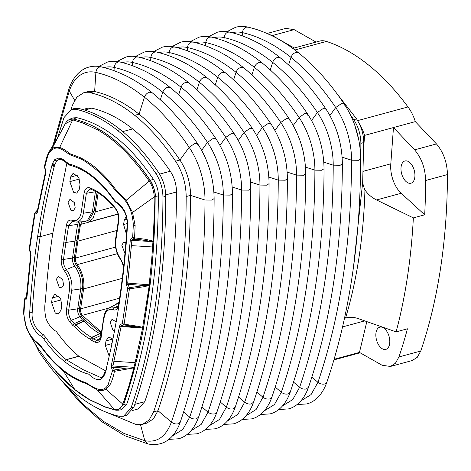 <?xml version="1.0" encoding="UTF-8"?>
<svg xmlns="http://www.w3.org/2000/svg" width="471" height="471" viewBox="0 0 471 471"><rect width="100%" height="100%" fill="white"/><g stroke="black" fill="none" stroke-linecap="round" stroke-linejoin="round"><path stroke-width="0.71" d="M363.677 147.735L364.578 135.395L393.468 127.553L414.615 149.86C421.645 158.209 425.313 168.424 425.607 180.517A493.991 279.798 74.8 0 1 424.683 214.805L413.355 217.885A493.991 279.798 74.8 0 1 396.111 331.878L358.596 318.732C353.939 317.095 349.6 316.865 345.573 318.025A441.981 250.342 -105.2 0 0 364.937 190.001A24.098 13.653 74.8 0 1 362.664 182.63L363.706 142.566C363.694 136.337 362.287 130.149 359.479 123.997L356.594 118.904L336.665 93.335M353.444 267.451L362.664 182.63M346.073 317.884L345.573 318.025A24.098 13.653 -105.2 0 0 344.46 318.484M364.578 135.395A31.11 17.621 -105.2 0 0 359.479 123.997M396.111 331.878L407.439 328.799A493.991 279.798 74.8 0 1 398.925 356.953L420.768 351.019L417.282 357.306L412.243 360.533L390.4 366.467L382.046 365.225L359.461 352.414L366.827 321.616M425.607 180.517L447.45 174.582A493.991 279.798 74.8 0 1 420.768 351.019M390.4 366.467L395.446 363.235L398.925 356.953M414.615 149.86L436.458 143.926C443.488 152.274 447.156 162.495 447.45 174.582M424.683 214.805L401.198 193.263A24.098 13.653 74.8 0 1 390.812 163.814L393.468 127.553A31.11 17.621 -105.2 0 0 393.468 127.553L415.31 121.624L436.458 143.926M316.059 42.072L294.134 29.632L272.291 35.56L294.216 48.007M294.134 29.632L285.779 28.39L267.063 33.476M272.291 35.56L268.823 34.259M401.133 166.61A11.516 6.523 74.8 0 1 404.936 160.97A11.516 6.523 74.8 0 1 414.25 170.378A11.516 6.523 74.8 0 1 410.977 183.201A11.516 6.523 74.8 0 1 403.623 178.503A11.516 6.523 74.8 0 1 401.133 166.61M375.999 332.797A11.516 6.523 74.8 0 1 379.803 327.162A11.516 6.523 74.8 0 1 389.117 336.565A11.516 6.523 74.8 0 1 385.843 349.388A11.516 6.523 74.8 0 1 378.49 344.69A11.516 6.523 74.8 0 1 375.999 332.797M415.31 121.624A31.11 17.621 -105.2 0 0 407.986 106.952L357.677 120.611M294.94 49.991L326.415 41.442A226.522 128.306 74.8 0 1 407.986 106.952M292.791 48.389L319.709 41.077A31.11 17.621 74.8 0 1 326.415 41.442M334.092 359.302L359.461 352.414M390.812 163.814L363.153 171.326M364.937 190.001C368.092 194.393 371.966 197.714 376.559 199.957L413.355 217.885M364.748 320.886L342.564 326.909M119.575 298.184L80.606 308.864L83.62 288.947A20.854 11.852 -105.3 0 0 77.203 264.655L117.332 253.657M82.254 221.764L80.517 224.426A982.895 558.624 -105.3 0 0 77.856 241.164A982.895 558.624 -105.3 0 0 75.431 258.084C75.213 260.487 75.802 262.677 77.203 264.655M98.151 192.863L95.272 211.897L92.917 218.568L88.383 222.1L83.349 221.706M118.951 302.005L115.377 304.725M80.606 308.864A5.522 3.138 -105.3 0 0 82.337 315.334L101.483 332.285M101.347 333.174L84.497 319.785L81.836 316.571C79.993 313.992 79.234 311.143 79.552 308.022L82.566 288.105C83.402 280.015 81.448 272.603 76.696 265.88C74.86 263.283 74.082 260.416 74.371 257.272L79.964 221.894M84.168 192.769L86.37 193.281L89.802 188.977L91.203 189.212L89.979 187.876C86.947 187.016 85.01 188.653 84.168 192.769L81.159 212.686C79.876 219.015 76.908 221.553 72.246 220.304C69.243 219.486 67.294 221.093 66.417 225.138L68.613 225.68L72.098 221.423L76.261 222.094L84.586 221.641L89.149 219.904L94.218 211.055L97.067 192.209M95.519 191.338A6.829 3.88 -105.3 0 0 95.401 191.938L92.387 211.856L94.218 211.055M87.194 220.923L92.387 211.856L83.355 213.198L86.37 193.281L96.078 191.644M78.604 221.965L77.638 224.361L74.971 241.123A984.196 559.365 -105.3 0 0 72.54 258.067C72.275 261.011 72.999 263.701 74.718 266.133L76.696 265.88M82.566 288.105L80.735 288.906C81.595 280.616 79.587 273.027 74.718 266.133L66.234 269.542C64.08 266.498 63.167 263.13 63.503 259.439L72.54 258.067L74.371 257.272M66.417 225.138L61.301 258.962C60.9 263.383 61.989 267.422 64.574 271.06L66.234 269.542A17.78 10.103 -105.3 0 1 71.704 290.248L80.735 288.906L77.721 308.823C77.427 311.743 78.139 314.41 79.858 316.824A77.909 44.28 -105.3 0 0 82.466 319.974L84.497 319.785M86.134 320.857L83.962 320.951L75.707 324.625A175.342 99.658 -105.3 0 0 74.2 323.642L82.466 319.974A177.12 100.664 74.7 0 1 83.962 320.951M84.221 321.181L75.966 324.849A78.928 44.857 -105.3 0 0 91.615 337.348A1.772 0.842 65.4 0 1 91.88 337.542L99.775 333.603A77.156 43.85 -105.3 0 1 84.221 321.181L84.126 321.039M99.94 333.674L101.289 333.562M100.04 333.798A177.143 100.682 74.7 0 1 101.1 334.799M118.71 303.495L116.414 304.184L109.019 308.034C107.624 308.164 106.04 310.383 104.268 314.687L101.159 337.348C100.323 341.463 98.386 343.094 95.348 342.24L96.455 340.268L100.4 338.343M101.477 335.158L93.329 338.914A175.371 99.669 -105.3 0 0 91.88 337.542L90.408 339.273L91.615 337.348L99.775 333.603M360.668 160.676L360.886 143.331C360.733 134.641 358.366 126.752 353.774 119.669L350.548 115.024M71.704 290.248L68.689 310.165L66.493 309.653C66.04 314.08 67.117 318.125 69.732 321.775L72.758 325.42L74.2 323.642L71.386 320.245L79.858 316.824L81.836 316.571M103.826 316.783L100.818 336.694C100.299 338.867 99.693 340.027 98.998 340.192L96.455 340.268A79.681 45.287 -105.3 0 1 93.329 338.914L91.992 340.78L95.348 342.24M358.89 140.34L354.769 125.162M105.681 370.86L78.816 356.182C70.803 349.547 63.314 341.31 56.355 331.472C52.093 329.147 48.69 325.002 46.152 319.038C44.633 312.768 44.38 306.786 45.387 301.087C47 277.866 49.467 255.241 52.799 233.216L66.847 163.184M116.16 322.011L112.116 319.238L110.126 322.188L112.934 330.183L114.518 330.913M75.207 207.935L74.371 202.624L70.032 199.262L68.042 202.206L70.844 210.207L73.217 210.878L75.207 207.935M63.556 284.984L62.72 279.68L58.38 276.312L56.39 279.262L59.193 287.257L61.56 287.934L63.556 284.984M125.875 242.665L123.767 242.182L121.777 245.132L124.95 253.392M112.91 339.043L108.63 336.995L105.999 340.898L105.31 345.431L109.213 356.164M80.023 184.685L78.916 177.661L73.17 173.21L70.538 177.108L69.849 181.641L73.564 192.227L76.702 193.122L79.334 189.218L80.023 184.685M126.293 216.389L124.273 220.034L123.59 224.567L126.505 234.399M61.053 310.083L61.742 305.549L60.635 298.526L54.895 294.075L52.257 297.972L51.574 302.506L55.284 313.091L58.422 313.986L61.053 310.083M72.758 325.42L74.412 326.497L75.707 324.625A1.772 0.824 66 0 1 75.966 324.849L74.412 326.497C79.546 332.037 84.88 336.294 90.408 339.273L91.992 340.78M78.934 356.276L66.281 359.738L64.651 361.64C72.522 367.81 80.588 372.008 88.854 374.221C92.94 378.49 96.855 380.244 100.594 379.467C103.932 377.13 105.969 372.879 106.717 366.703C111.857 345.773 116.125 324.066 119.528 301.599L119.181 300.945C122.754 277.325 125.339 252.998 126.934 227.976A1.772 0.754 3.7 0 0 127.3 228.476L127.435 226.268A1.772 0.748 -176.5 0 1 127.07 225.78L126.934 227.976M118.256 203.49L115.683 201.429A1.772 1.148 128.7 0 0 115.984 202.43L118.557 204.485A1.772 1.148 -51.4 0 1 118.256 203.49L118.339 203.554A1.772 1.148 128.6 0 0 118.639 204.549L119.469 205.215A1.772 1.154 -51.5 0 1 119.163 204.208L118.339 203.554M120.146 205.02A1.772 1.101 131.4 0 0 120.382 205.962L124.338 211.291L124.509 210.873L121.742 206.657L119.163 204.208M115.683 201.429L113.334 198.697C106.882 189.619 99.999 182.142 92.681 176.278L92.864 177.184L92.563 176.183C85.457 170.52 78.251 166.628 70.938 164.509L68.884 163.908L65.375 161.247A1.772 1.148 128.6 0 0 65.675 162.248L64.233 161.088A1.772 1.154 128.3 0 1 63.926 160.081L62.319 158.974L59.058 157.944L54.801 159.569L52.44 163.549L54.83 164.291L56.938 160.735A1.772 1.395 -133.7 0 1 54.801 159.569M92.922 177.226L92.864 177.184C85.869 171.621 78.863 167.835 71.857 165.827L71.121 165.621A1.772 1.384 104.5 0 0 71.268 165.651M52.44 163.549L51.892 165.545C46.123 188.188 41.389 211.744 37.686 236.224C33.983 260.704 31.339 285.938 29.755 311.926C28.395 322.252 35.243 333.25 41.672 336.506L43.744 338.932C50.25 348.128 57.179 355.67 64.533 361.545L66.164 359.65L78.816 356.182M127.435 226.268L127.482 221.352L126.499 215.959L124.509 210.873M65.375 161.247L63.926 160.081M29.555 249.671L35.172 212.515L37.021 211.556L36.726 213.292L37.598 211.915L45.852 172.486L45.628 169.99M30.803 254.334L30.745 253.057M25.334 324.378L29.785 334.799L31.068 336.783L34.819 341.228L40.453 346.055C47.612 356.135 55.266 364.442 63.42 370.983C70.309 376.476 77.326 380.474 84.474 382.988L86.576 383.7L97.526 390.141C100.441 391.042 103.196 390.736 105.787 389.211L109.661 385.408C111.939 381.121 113.517 376.435 114.394 371.342L112.528 370.665L108.159 384.524C103.149 394.215 93.558 387.698 86.022 382.717L84.185 382.105C68.507 376.464 53.941 364.242 40.494 345.437L34.613 340.333L32.222 337.642C27.118 330.83 24.351 322.853 23.933 313.704L24.904 298.585L26.288 297.866L25.97 299.627L26.888 297.866L26.653 297.095L26.288 297.866L30.703 254.564L29.208 248.853L34.542 213.563L37.48 210.001M25.97 299.627L24.586 300.351L24.492 299.462M26.564 296.865L24.227 299.833L23.568 313.374L26.364 327.657L29.785 334.804L37.409 347.51L46.77 360.445L55.802 371.354L74.783 389.546L89.555 399.638L104.597 406.65L114.588 409.693C120.011 410.17 120.293 408.422 122.754 404.477L128.754 386.432L133.935 367.845L114.394 371.342L114.218 370L112.528 370.665L111.603 368.028L113.293 367.362L112.916 365.996L111.362 365.337L111.603 368.028M114.017 361.298L135.118 362.646L133.947 367.274L112.916 365.996L121.135 326.485L119.616 325.908L111.362 365.337M135.118 362.646L142.625 328.116L121.135 326.485L121.836 325.814L120.482 324.531L119.616 325.908M120.482 324.531L122.33 323.565L123.679 324.855L121.836 325.814L137.862 327.039L142.625 328.116A1.772 0.948 -169.4 0 0 143.549 328.052L143.561 327.498L142.583 327.84L149.242 285.426L144.267 286.674L129.425 288.858L127.653 288.358L122.33 323.565L124.091 324.148L129.425 288.858L129.301 287.704L127.653 288.358L126.464 284.973L128.112 284.313L127.694 283.136L126.157 282.653L126.464 284.973M44.663 166.08L44.716 167.252L47.542 156.543C49.031 152.386 51.304 149.743 54.371 148.612C59.387 146.034 65.21 152.18 70.609 154.941L79.793 158.556C82.49 159.269 88.607 163.49 98.133 171.22C104.168 176.649 109.908 183.072 115.348 190.478L121.353 196.372C128.836 203.395 132.816 213.01 133.293 225.215L132.681 237.443L131.238 238.191L132.628 239.492L131.921 240.357L152.94 241.664L151.739 258.991L149.177 284.778L127.694 283.136L131.921 240.357L130.32 239.957L126.157 282.653M145.692 239.321L145.233 240.251L132.628 239.492L134.064 238.738L134.588 237.837L145.692 239.321L153.104 241.075L154.052 219.386L154.217 196.978L132.522 212.45L135.136 225.438L134.588 237.837L132.681 237.443L134.064 238.738L152.94 241.664A1.772 0.742 -176.8 0 0 153.823 241.558L155.147 196.501C155.748 193.157 154.117 187.764 150.237 180.322L141.577 168.4L132.504 157.449C121.447 145.08 110.137 135.607 98.574 129.03C92.94 125.951 88.748 123.926 85.999 122.955C84.103 122.095 76.214 119.504 73.482 118.998L69.296 119.469C67.294 120.764 65.934 122.207 65.216 123.808L65.139 123.955M132.522 212.45L126.246 200.228L115.354 189.042C104.374 174.252 92.61 163.755 80.052 157.55L69.767 153.623C66.694 150.932 63.344 148.848 59.717 147.37L54.383 147.399L51.916 148.624L49.29 151.427M44.733 167.452L45.605 169.79M37.598 211.915L37.256 211.214L45.534 171.691L44.398 166.463L46.205 159.163L47.277 155.571L49.296 151.409L59.817 134.088L51.916 148.624M45.652 171.45L45.852 172.486M37.362 210.984L37.021 211.556L37.362 210.984M29.408 248.523L30.745 252.85M36.726 213.292L34.883 214.258L34.748 213.228M24.739 298.714L26.559 296.913M138.268 326.344L124.091 324.148L123.679 324.855L137.862 327.039L138.268 326.344L143.561 327.498L149.937 285.332L144.138 285.532L129.301 287.704L128.112 284.313L144.138 285.532L144.267 286.674M154.217 196.978L154.194 196.584C154.211 194.729 153.711 191.98 152.698 188.347C152.527 187.134 151.35 184.679 149.183 180.964L140.535 169.124L131.497 158.215C120.647 146.022 109.396 136.596 97.744 129.931L82.702 122.925L72.711 119.881L65.216 123.808M97.526 390.141L114.588 409.693L117.85 410.229L123.702 404.412L134.582 367.774L125.892 368.145L126.004 369.517M140.317 339.856L141.235 339.797L143.549 328.052M134.818 367.221L134.582 367.774L133.752 367.545L133.947 367.274A1.772 1.036 14.6 0 0 134.818 367.221L138.574 351.919L137.673 351.978M150.108 284.696A1.772 0.848 6.7 0 1 149.177 284.778L149.048 285.096L149.937 285.332L150.096 284.802L151.462 272.179C153.864 247.893 155.094 222.665 155.147 196.501L154.194 196.584M153.104 241.075L153.758 240.975L153.104 241.075M138.574 351.919L141.235 339.797C136.508 362.482 130.667 384.018 123.702 404.412L126.87 403.906L120.935 409.817L117.856 410.259M69.732 119.24L72.923 117.921L76.797 117.673C104.462 124.22 130.002 144.762 153.416 179.298C156.855 185.05 158.497 190.578 158.35 195.871C158.144 273.48 147.647 342.823 126.87 403.906M143.573 327.951L150.096 284.802M76.797 117.673L73.476 118.98C101.165 125.539 126.758 145.975 150.249 180.305C153.416 185.144 155.047 190.543 155.147 196.501L158.35 195.871M34.624 342.859L39.211 352.096C63.638 388.08 90.273 409.47 119.116 416.258L123.561 416.229L131.068 407.91C152.121 346.008 162.748 275.735 162.948 197.09C162.801 188.394 160.428 180.511 155.836 173.428C143.643 155.459 130.879 141.123 117.544 130.414C104.203 119.705 90.338 112.657 75.937 109.266L71.492 109.29L63.985 117.615L57.409 138.368M71.557 109.278L74.312 108.53L78.757 108.501C92.71 111.68 106.581 118.727 120.358 129.649C133.693 140.358 146.463 154.694 158.656 172.663C163.243 179.745 165.615 187.629 165.768 196.325C165.568 274.97 154.941 345.243 133.882 407.144L126.375 415.463L123.561 416.229M82.755 109.537L87.83 108.159L91.727 108.136C105.893 111.468 119.528 118.398 132.628 128.924C145.733 139.445 158.285 153.546 170.284 171.22C174.305 177.432 176.384 184.344 176.519 191.968C176.319 270.189 165.745 340.08 144.803 401.645L138.221 408.94L132.345 410.541M83.65 92.769L88 91.592L94.636 91.551C109.437 94.906 124.238 102.437 139.039 114.147C153.57 125.91 167.193 141.206 179.916 160.028L175.565 161.212C162.577 142.077 148.948 126.781 134.688 115.324C120.423 103.873 105.622 96.343 90.285 92.728L83.65 92.769L76.956 97.073L72.44 105.198L71.021 109.437M175.565 161.212C182.436 171.78 185.974 183.555 186.18 196.542C185.98 276.883 175.124 348.67 153.611 411.901L149.095 420.032L142.401 424.33L135.766 424.371L106.322 412.231M54.206 143.708L69.284 91.021A57.58 32.617 74.8 0 1 95.89 72.428C111.951 76.055 128.136 84.303 144.444 97.179C160.458 110.167 175.359 126.887 189.159 147.329L179.916 160.028A38.628 21.878 74.8 0 1 190.537 195.359C190.313 275.688 179.457 347.474 157.962 410.724L153.446 418.849L146.752 423.152L142.401 424.33M401.198 193.263L376.559 199.957M83.62 288.947L122.272 278.355M115.548 247.092L75.431 258.084M116.879 230.472L77.856 241.164M118.074 214.14L80.517 224.426M95.272 211.897L113.794 206.822M109.054 308.016L82.337 315.334M63.738 241.953L65.94 242.465L68.613 225.68L77.638 224.361L79.469 223.554M61.301 258.962L63.503 259.439A985.968 560.372 -105.3 0 1 65.94 242.465L74.971 241.123L76.802 240.322M69.732 321.775L71.386 320.245A8.602 4.887 -105.3 0 1 68.689 310.165L77.721 308.823L79.552 308.022M76.261 222.094A17.78 10.103 -105.3 0 0 83.355 213.198M118.144 305.891L114.176 307.834L109.019 308.034M114.176 307.834L116.731 307.734C117.462 307.51 118.074 306.368 118.574 304.301L118.916 304.978C118.033 309.023 116.09 310.63 113.081 309.812L114.176 307.834M356.594 118.904L353.774 119.669M363.706 142.566L360.886 143.331M72.246 220.304L73.476 221.647M64.574 271.06C68.566 276.724 70.208 282.947 69.508 289.736L66.493 309.653M104.173 317.43C105.457 311.095 108.424 308.558 113.081 309.812M123.732 265.62L120.759 259.056L123.614 266.721M120.759 259.056C116.767 253.404 115.124 247.175 115.825 240.381L115.483 239.727C114.683 247.034 116.449 253.71 120.764 259.757M118.839 220.463C119.293 216.036 118.215 211.991 115.601 208.341L115.613 209.053C117.933 212.303 118.892 215.889 118.492 219.81L118.839 220.463L115.825 240.381M115.601 208.341C107.559 198.232 99.016 191.409 89.979 187.876M52.016 165.027A1.772 1.03 14.2 0 0 54.442 165.662L54.318 166.169C48.566 188.741 43.844 212.244 40.147 236.683C36.45 261.122 33.812 286.291 32.234 312.196C30.962 321.746 37.297 331.525 43.314 334.616L45.722 337.413C52.051 346.385 58.869 353.798 66.164 359.65L83.491 369.865L100.876 377.601C102.26 377.618 103.579 375.811 104.827 372.178M37.686 236.224L40.147 236.683L52.799 233.216M63.132 159.492A1.772 1.207 -55.2 0 0 63.532 160.564L60.365 159.328L59.146 159.451L56.938 160.735M54.442 165.662L54.83 164.291M105.999 340.898L112.887 339.014M111.968 343.606L105.31 345.431M79.44 179.015L69.849 181.641M70.538 177.108L77.427 175.224M127.194 223.578L123.59 224.567M124.273 220.034L126.911 219.315M52.257 297.972L59.146 296.088M61.165 299.88L51.574 302.506M119.663 205.327A1.772 1.154 -51.5 0 1 119.469 205.215L119.817 205.486A1.772 1.148 -51.1 0 1 119.522 204.491M120.382 205.962L119.817 205.486M121.795 207.417A1.772 0.924 -40.3 0 1 121.742 206.657M124.338 211.291L126.199 216.059L126.499 215.959M126.199 216.059L127.482 221.352M119.528 301.599C123.108 277.931 125.698 253.557 127.3 228.476M92.975 177.273C100.193 183.066 106.964 190.419 113.293 199.339L113.293 199.339A1.772 0.783 -35.3 0 1 113.334 198.697M60.365 159.328A1.772 1.431 -86.8 0 1 59.058 157.944M62.849 160.134L62.319 158.974M68.054 164.096A1.772 1.148 -51.4 0 1 67.848 163.979L67.848 163.979A1.772 1.148 -51.4 0 1 67.547 162.984M70.45 165.445L69.537 165.127A1.772 1.313 -64.8 0 1 68.884 163.908M68.218 163.502A1.772 1.195 125.7 0 0 68.589 164.556L68.377 164.397A1.772 1.166 127.4 0 0 68.489 164.467M70.938 164.509A1.772 1.378 106 0 0 71.857 165.827M54.318 166.169A1.772 1.024 -166 0 1 51.892 165.545M45.722 337.413L43.744 338.932M43.314 334.616A1.772 1.142 128.9 0 0 41.672 336.506M32.234 312.196A1.772 0.759 -176.3 0 1 29.755 311.926M131.238 238.191L130.32 239.957M26.888 297.866L31.051 255.17M115.424 201.217A1.772 1.136 129.5 0 0 115.701 202.2L115.701 202.2A1.772 1.136 129.5 0 0 115.854 202.3M127.123 221.117L127.194 222.341A1.772 0.571 -1.7 0 0 127.559 222.671M127.5 225.156A1.772 0.748 -176.6 0 1 127.141 224.667L127.07 225.78M113.293 199.339L113.611 199.786A1.772 0.777 -35 0 1 113.652 199.156M52.281 164.055A1.772 1.072 16.3 0 0 54.689 164.744M68.295 164.326A1.772 1.154 -51.8 0 1 68.213 164.273A1.772 1.154 -51.8 0 1 67.901 163.266M64.657 160.676A1.772 1.142 128.9 0 0 64.951 161.665M70.662 165.504A1.772 1.384 -75.4 0 1 70.573 165.486L69.414 164.102M68.048 163.372A1.772 1.166 127.4 0 0 68.377 164.397L65.675 162.248M70.479 164.379A1.772 1.384 105.4 0 0 71.415 165.704M54.406 165.798A1.772 1.024 -165.9 0 1 51.987 165.168M23.956 307.451L24.05 308.281M23.768 313.097L23.933 313.704L23.768 313.097M40.453 346.055L40.494 345.437M84.474 382.988L84.185 382.105M86.305 383.6L86.022 382.717M109.59 385.513L108.159 384.524M114.218 370L113.293 367.362L125.892 368.145L114.218 370M135.136 225.438L133.293 225.215M121.801 195.412L121.353 196.372M80.052 157.55L79.793 158.556M54.383 147.399L54.371 148.612M47.489 155.259L47.542 156.543M46.464 158.792L46.505 160.016M127.194 222.341L127.194 223.531A1.772 0.683 1.4 0 0 127.559 223.96M115.03 200.881A1.772 1.077 132.7 0 0 115.236 201.8L115.984 202.43M113.611 199.786L113.923 200.234A1.772 0.789 -35.3 0 1 113.964 199.592M52.14 164.562L54.559 165.215M64.097 160.952A1.772 1.172 -52.7 0 1 63.938 160.858A1.772 1.172 -52.7 0 1 63.603 159.834M70.938 165.562A1.772 1.389 -76 0 1 70.744 165.527L70.573 165.486A1.772 1.384 -75.4 0 1 69.614 164.155M70.155 164.291A1.772 1.384 104.5 0 0 71.121 165.621L70.744 165.527A1.772 1.389 -76 0 1 69.767 164.196M54.436 165.698A1.772 1.03 -165.8 0 1 52.01 165.068M74.783 389.546L63.42 370.983M31.068 336.783L38.104 348.593M105.787 389.211L122.884 404.171M152.616 246.975L131.509 245.621M72.693 119.881L59.717 147.37M126.246 200.228L150.237 180.322M37.244 211.261L37.021 211.556M114.777 200.628A1.772 1.001 136.5 0 0 114.9 201.464A1.772 1.001 136.5 0 0 115.089 201.6M113.923 200.234L114.182 200.587A1.772 0.818 -36.4 0 1 114.2 199.922M246.327 27.183L248.082 27.141C255.5 28.99 261.858 30.792 273.645 36.573C282.094 40.853 290.407 46.27 298.585 52.834L295.859 52.434C293.574 53.223 291.955 54.872 290.996 57.374C274.687 44.504 258.502 36.249 242.441 32.629C242.795 29.814 244.09 28.001 246.327 27.183M344.283 105.198L344.189 103.944L341.463 103.579L335.711 107.529C321.911 87.082 307.01 70.367 290.996 57.374L288.588 64.933M329.906 115.507L335.711 107.529A57.58 32.617 74.8 0 1 351.543 160.193L358.513 160.305L360.674 158.739C360.374 138.627 354.881 120.358 344.189 103.944L344.189 103.944C330.248 83.249 315.046 66.211 298.585 52.834M360.674 158.739C360.445 241.97 349.17 316.465 326.85 382.234L324.684 383.995C322.311 384.471 320.062 383.912 317.949 382.311C340.109 317.077 351.307 243.036 351.543 160.193L342.134 157.179M26.288 297.866L26.559 297.548M90.355 400.062L89.555 399.638M56.455 371.66L55.872 371.46C66.688 383.641 78.021 393.132 89.867 399.938L105.11 407.044L115.318 410.1M104.597 406.65A1.772 1.354 110 0 0 105.11 407.044M122.754 404.477A1.772 1.172 16.1 0 0 123.702 404.412M135.018 363.059A1.772 1.024 14.2 0 0 135.895 363.006M152.645 246.504A1.772 0.754 3.6 0 0 153.534 246.398L153.823 241.558M151.739 258.991L152.645 258.891L151.462 272.179L150.537 272.273M152.645 258.891L153.534 246.398M73.482 118.998L72.711 119.881M97.709 129.914L98.574 129.03M131.497 158.215L132.504 157.449M140.535 169.124A1.772 0.86 -37.6 0 1 141.577 168.4M114.535 200.358A1.772 0.907 140.4 0 0 114.577 201.099L115.236 201.8M232.327 32.752A57.58 32.617 74.8 0 1 242.441 32.629L242.229 35.849M311.849 377.136L317.949 382.311L311.072 394.586L300.869 400.933M150.249 180.305L153.416 179.298M78.757 108.501L75.937 109.266M120.358 129.649L117.544 130.414M158.656 172.663L155.836 173.428M165.768 196.325L162.948 197.09M133.882 407.144L131.068 407.91M228.011 32.158L229.766 32.116C237.178 33.965 243.536 35.767 255.329 41.548C263.778 45.828 272.091 51.245 280.269 57.809L277.537 57.409C275.252 58.198 273.633 59.846 272.68 62.349C256.365 49.479 240.181 41.224 224.125 37.603C224.479 34.789 225.774 32.976 228.011 32.158M325.961 110.173L325.873 108.919L323.147 108.554L317.389 112.504C303.595 92.063 288.688 75.342 272.68 62.349L270.272 69.908M340.197 165.28L342.358 163.714C342.129 246.945 330.848 321.44 308.529 387.209L306.362 388.969C303.989 389.446 301.746 388.887 299.627 387.286C321.793 322.052 332.991 248.017 333.221 165.168L340.197 165.28M91.727 108.136L84.58 110.079M132.628 128.924L122.743 131.609M170.284 171.22L159.592 174.123M176.519 191.968L165.745 194.894M144.803 401.645L134.824 404.359M214.011 37.727A57.58 32.617 74.8 0 1 224.125 37.603L223.913 40.824M323.818 162.154L333.221 165.168A57.58 32.617 74.8 0 0 317.389 112.504L311.584 120.482M282.553 405.908L292.75 399.561L299.627 387.286L293.527 382.111M52.811 145.939L68.954 88.766C73.682 75.278 81.942 68.731 89.119 67.053C93.158 65.975 97.297 65.94 101.53 66.941L99.775 66.982C97.538 67.8 96.243 69.614 95.89 72.428L94.636 91.551L90.285 92.728M101.53 66.941C108.942 68.79 115.301 70.597 127.093 76.373C135.542 80.653 143.855 86.075 152.033 92.634L149.301 92.234C147.023 93.028 145.398 94.677 144.444 97.179L139.039 114.147L134.688 115.324M197.732 145.003L197.637 143.743L194.912 143.384L189.159 147.329A57.58 32.617 74.8 0 1 204.985 199.998L190.537 195.359L186.18 196.542M152.033 92.634C168.494 106.016 183.696 123.049 197.637 143.743L197.637 143.743C208.329 160.164 213.822 178.427 214.122 198.544L211.962 200.104L204.985 199.998C204.755 282.841 193.557 356.877 171.397 422.11L157.962 410.724L153.611 411.901M214.122 198.544C213.893 281.77 202.618 356.27 180.299 422.034L178.132 423.8C175.76 424.277 173.511 423.712 171.397 422.11C165.91 436.782 157.043 442.976 144.791 440.703L140.517 424.689M68.954 88.766A5.493 3.468 18.8 0 0 69.284 91.021L74.642 100.294M59.187 377.73L79.729 402.116L101.718 421.651L124.597 435.634L147.723 443.859L144.791 440.703L124.008 433.455L103.255 421.268L83.043 404.195L63.868 382.699M209.689 37.132L211.444 37.091C218.862 38.94 225.22 40.742 237.007 46.523C245.456 50.803 253.769 56.22 261.947 62.784L259.215 62.384C256.936 63.179 255.317 64.821 254.358 67.324C238.049 54.453 221.865 46.205 205.803 42.578C206.157 39.764 207.452 37.951 209.689 37.132M307.645 115.148L307.551 113.894L304.825 113.535L299.073 117.479C285.273 97.038 270.372 80.317 254.358 67.324L251.95 74.883M321.876 170.255L324.036 168.689C323.807 251.92 312.532 326.415 290.213 392.184L288.046 393.95C285.673 394.421 283.424 393.862 281.311 392.261C303.471 327.027 314.669 252.992 314.899 170.143L321.876 170.255M195.689 42.702A57.58 32.617 74.8 0 1 205.803 42.578L205.591 45.799M305.496 167.128L314.899 170.143A57.58 32.617 74.8 0 0 299.073 117.479L293.268 125.457M264.231 410.883L274.434 404.536L281.311 392.261L275.211 387.085M114 70.674L114.212 67.453C130.267 71.08 146.452 79.328 162.766 92.204L160.358 99.764M104.097 67.577A57.58 32.617 74.8 0 1 114.212 67.453C114.565 64.639 115.86 62.826 118.097 62.007L119.852 61.966C127.264 63.815 133.623 65.622 145.415 71.398C153.858 75.678 162.177 81.094 170.355 87.659L167.623 87.259C165.339 88.053 163.72 89.702 162.766 92.204C178.774 105.192 193.681 121.912 207.475 142.354L201.67 150.331M213.899 192.003L223.307 195.023C223.077 277.866 211.879 351.902 189.713 417.135L183.613 411.96M191.373 42.107L193.128 42.066C200.54 43.915 206.899 45.716 218.691 51.498C227.14 55.778 235.453 61.195 243.631 67.759L240.899 67.359C238.614 68.154 236.995 69.802 236.042 72.299C219.727 59.428 203.543 51.18 187.487 47.553C187.841 44.739 189.136 42.926 191.373 42.107M289.324 120.123L289.235 118.869L286.509 118.509L280.751 122.454C266.957 102.013 252.05 85.292 236.042 72.299L233.634 79.858M303.554 175.23L305.72 173.669C305.491 256.895 294.21 331.39 271.891 397.159L269.724 398.925C267.351 399.396 265.108 398.837 262.989 397.236C285.155 332.002 296.353 257.967 296.583 175.124L303.554 175.23M216.048 140.028L215.959 138.768L213.233 138.409L207.475 142.354A57.58 32.617 74.8 0 1 223.307 195.023L230.278 195.129L232.444 193.569C232.215 276.795 220.934 351.295 198.615 417.059L196.448 418.825C194.076 419.302 191.832 418.737 189.713 417.135L182.836 429.411L172.633 435.757M232.444 193.569C232.144 173.452 226.645 155.189 215.959 138.768L215.959 138.768C202.012 118.074 186.816 101.041 170.355 87.659M177.373 47.677A57.58 32.617 74.8 0 1 187.487 47.553L187.275 50.774M287.18 172.103L296.583 175.124A57.58 32.617 74.8 0 0 280.751 122.454L274.946 130.432M245.909 415.858L256.112 409.511L262.989 397.236L256.889 392.06M132.316 65.699L132.528 62.478C148.589 66.105 164.773 74.353 181.082 87.229L178.674 94.789M122.413 62.602A57.58 32.617 74.8 0 1 132.528 62.478C132.881 59.664 134.176 57.851 136.413 57.032L138.168 56.991C145.586 58.84 151.945 60.641 163.731 66.423C172.18 70.703 180.493 76.119 188.671 82.684L185.939 82.284C183.661 83.079 182.036 84.727 181.082 87.229C197.096 100.217 211.997 116.938 225.797 137.379L219.992 145.356M232.221 187.028L241.623 190.049C241.393 272.892 230.195 346.927 208.035 412.16L201.935 406.985M173.051 47.082L174.806 47.041C182.224 48.89 188.583 50.691 200.369 56.473C208.818 60.753 217.131 66.17 225.309 72.734L222.577 72.334C220.298 73.129 218.679 74.777 217.72 77.279C201.411 64.403 185.227 56.155 169.166 52.528C169.519 49.714 170.814 47.901 173.051 47.082M271.008 125.103L270.913 123.844L268.187 123.484L262.435 127.429C248.635 106.988 233.734 90.267 217.72 77.279L215.312 84.833M285.238 180.205L287.398 178.644C287.169 261.87 275.894 336.371 253.575 402.134L251.408 403.9C249.035 404.371 246.786 403.812 244.673 402.21C266.833 336.977 278.031 262.942 278.261 180.099L285.238 180.205M234.37 135.053L234.275 133.793L231.549 133.434L225.797 137.379A57.58 32.617 74.8 0 1 241.623 190.049L248.6 190.154L250.76 188.594C250.531 271.82 239.256 346.32 216.937 412.084L214.77 413.85C212.397 414.327 210.148 413.762 208.035 412.16L201.158 424.436L190.955 430.782M250.76 188.594C250.46 168.477 244.967 150.214 234.275 133.793L234.275 133.793C220.334 113.099 205.132 96.066 188.671 82.684M159.051 52.652A57.58 32.617 74.8 0 1 169.166 52.528L168.954 55.749M268.859 177.078L278.261 180.099A57.58 32.617 74.8 0 0 262.435 127.429L256.63 135.407M227.593 420.833L237.796 414.486L244.673 402.21L238.573 397.035M150.638 60.724L150.85 57.503C166.905 61.13 183.089 69.378 199.404 82.254L196.996 89.814M140.735 57.627A57.58 32.617 74.8 0 1 150.85 57.503C151.203 54.689 152.498 52.876 154.735 52.057L156.49 52.016C163.902 53.865 170.261 55.666 182.053 61.448C190.502 65.728 198.815 71.145 206.993 77.709L204.261 77.309C201.977 78.104 200.358 79.752 199.404 82.254C215.412 95.242 230.319 111.963 244.113 132.404L238.308 140.382M250.537 182.053L259.945 185.074C259.715 267.917 248.517 341.952 226.351 407.185L220.251 402.01M206.993 77.709C223.454 91.086 238.65 108.124 252.597 128.819L249.871 128.459L244.113 132.404A57.58 32.617 74.8 0 1 259.945 185.074L266.916 185.18L269.082 183.619C268.853 266.845 257.572 341.345 235.253 407.109L233.086 408.875C230.713 409.352 228.47 408.787 226.351 407.185L219.474 419.461L209.271 425.808M333.915 359.903L360.121 352.785M88.383 222.1L118.027 213.981M119.764 297.013L118.574 304.301M118.492 219.81L115.483 239.727M90.756 189.148C99.434 192.515 107.724 199.151 115.613 209.053M69.537 165.127L68.589 164.556M127.194 223.531L127.141 224.667M63.532 160.564L64.233 161.088M65.198 123.838L59.817 134.088M227.022 31.616L235.671 27.247C239.71 26.176 243.848 26.14 248.082 27.141M297.018 404.56L306.686 403.947C313.863 402.269 322.123 395.722 326.85 382.234M37.904 348.287L47.795 361.775L55.872 371.46M117.185 410.288L115.207 410.076M37.492 209.936L34.984 212.674M114.182 200.587L114.577 201.099M280.269 57.809C296.73 71.186 311.932 88.224 325.873 108.919L325.873 108.919C336.559 125.333 342.058 143.602 342.358 163.714M208.706 36.591L217.355 32.222C221.394 31.151 225.532 31.115 229.766 32.116M278.697 409.535L288.364 408.922C295.541 407.244 303.801 400.697 308.529 387.209M261.947 62.784C278.408 76.161 293.61 93.199 307.551 113.894L307.551 113.894C318.243 130.308 323.736 148.577 324.036 168.689M147.723 443.859C151.956 444.86 156.095 444.824 160.134 443.753C167.311 442.075 175.571 435.522 180.299 422.034M190.384 41.566L199.033 37.197C203.072 36.126 207.211 36.09 211.444 37.091M260.381 414.509L270.048 413.897C277.225 412.219 285.485 405.672 290.213 392.184M243.631 67.759C260.092 81.136 275.294 98.174 289.235 118.869L289.235 118.869C299.921 135.283 305.42 153.552 305.72 173.669M172.068 46.541L180.717 42.172C184.756 41.101 188.895 41.065 193.128 42.066M242.059 419.484L251.726 418.872C258.903 417.194 267.163 410.647 271.891 397.159M119.852 61.966C115.619 60.965 111.48 61 107.441 62.078L98.786 66.44M168.783 439.384L178.45 438.778C185.627 437.1 193.887 430.547 198.615 417.059M225.309 72.734C241.77 86.111 256.972 103.149 270.913 123.844L270.913 123.844C281.605 140.258 287.098 158.527 287.398 178.644M153.746 51.516L162.395 47.147C166.434 46.076 170.573 46.04 174.806 47.041M223.743 424.459L233.41 423.853C240.587 422.169 248.847 415.622 253.575 402.134M138.168 56.991C133.935 55.99 129.796 56.025 125.757 57.103L117.108 61.466M187.105 434.409L196.772 433.803C203.949 432.119 212.209 425.572 216.937 412.084M252.597 128.819L252.597 128.819C263.283 145.239 268.782 163.502 269.082 183.619M135.43 56.491L144.079 52.128C148.118 51.051 152.257 51.015 156.49 52.016M205.421 429.434L215.088 428.828C222.265 427.144 230.525 420.597 235.253 407.109"/></g></svg>
